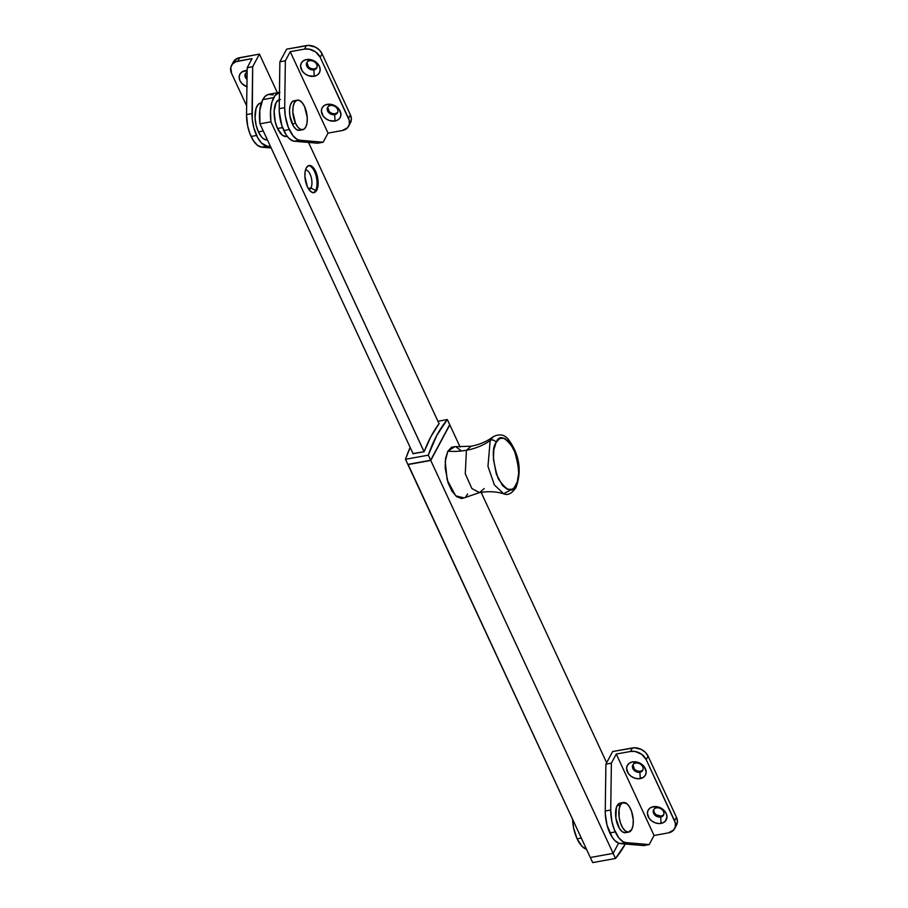 <?xml version="1.0" encoding="UTF-8"?>
<svg xmlns="http://www.w3.org/2000/svg" width="908" height="908" viewBox="0 0 908 908"><rect width="100%" height="100%" fill="white"/><g stroke="black" fill="none" stroke-linecap="round" stroke-linejoin="round"><path stroke-width="1.36" d="M449.812 424.853L460.129 447.088L449.812 424.853L430.755 460.458L613.138 853.372L618.598 843.169L613.138 853.372L590.325 857.515L613.138 853.372L430.755 460.458L449.812 424.853M408.067 464.351L430.755 460.458L407.942 464.59L590.325 857.515L408.067 464.351M606.658 762.743L481.126 492.318L606.658 762.743M310.899 188.013L308.277 188.489L310.899 188.013A10.011 4.551 79.7 0 0 311.035 176.708A10.011 4.551 79.7 0 0 305.485 169.989A10.011 4.551 -100.3 0 1 311.035 176.708A10.011 4.551 -100.3 0 1 310.899 188.013L315.609 190.464L310.899 188.013A10.011 4.551 -100.3 0 1 309.06 189.681A10.011 4.551 79.7 0 0 310.899 188.013M308.516 165.676A13.768 6.265 -100.3 0 1 315.905 175.278A13.768 6.265 -100.3 0 1 315.609 190.464A13.768 6.265 79.7 0 0 315.905 175.278A13.768 6.265 79.7 0 0 308.516 165.676M316.699 190.271L315.609 190.464L316.699 190.271L314.724 192.371L312.261 192.439L309.685 190.476L307.381 186.776L304.918 176.606L305.122 171.68L306.314 167.878A13.768 6.265 -100.3 0 1 309.049 165.517A13.768 6.265 -100.3 0 1 316.835 174.506A13.768 6.265 -100.3 0 1 316.699 190.271A13.768 6.265 -100.3 0 1 313.964 192.621A13.768 6.265 -100.3 0 1 306.178 183.643A13.768 6.265 -100.3 0 1 306.314 167.878L308.289 165.778L310.752 165.699L313.328 167.662L315.632 171.362L318.095 181.532L317.891 186.469L316.699 190.271M273.705 97.633A31.292 14.244 -100.3 0 1 279.437 92.4L274.874 95.783L271.867 102.343L270.505 111.389L270.924 121.831L424.07 451.741L412.924 453.762A200.293 91.129 -100.3 0 1 413.004 453.535L424.115 451.73L270.924 121.831A31.292 14.244 -100.3 0 1 273.705 97.633L262.741 99.63L273.705 97.633M279.936 92.287L268.972 94.284A31.292 14.244 79.7 0 0 262.741 99.63L259.79 110.152L259.96 123.828L413.095 453.728L259.96 123.828L270.924 121.831L259.96 123.828A31.292 14.244 79.7 0 1 262.741 99.63L265.204 96.282L268.178 94.477L273.217 94.841M439.075 423.707L308.516 142.431L439.075 423.707M313.408 192.666A13.768 6.265 79.7 0 0 315.609 190.464A13.768 6.265 -100.3 0 1 313.408 192.666M620.402 805.078A15.027 6.833 -100.3 0 1 623.399 802.513A15.027 6.833 -100.3 0 1 631.877 812.308A15.027 6.833 -100.3 0 1 631.741 829.515L628.291 832.125L625.476 831.081L622.763 827.926L620.55 823.159L619.177 817.506L619.108 809.232L620.402 805.078L622.559 802.797L626.668 803.512L629.38 806.667L631.593 811.434L633.262 819.981L633.035 825.361L631.741 829.515A15.027 6.833 -100.3 0 1 628.756 832.08A15.027 6.833 -100.3 0 1 620.266 822.285A15.027 6.833 -100.3 0 1 620.402 805.078L617.111 805.68L620.402 805.078M623.399 802.513L620.107 803.115A15.027 6.833 79.7 0 0 617.111 805.68A15.027 6.833 79.7 0 0 616.975 822.875A15.027 6.833 79.7 0 0 625.464 832.67L628.756 832.08M620.573 803.058L618.098 804.272L616.339 807.553L615.885 818.097L619.472 828.527L622.196 831.671L624.999 832.727M635.657 763.083A5.63 4.347 -151.8 0 0 632.842 768.565A5.63 4.347 -151.8 0 0 639.902 772.243L640.265 778.61A10.26 7.934 28.2 0 1 627.394 771.891A10.26 7.934 28.2 0 1 632.513 761.914L635.657 763.083A5.63 4.347 28.2 0 1 641.547 765.115A5.63 4.347 28.2 0 1 642.75 770.325A5.63 4.347 28.2 0 1 639.902 772.243A5.63 4.347 28.2 0 1 634.011 770.222A5.63 4.347 28.2 0 1 632.808 765.013A5.63 4.347 28.2 0 1 635.657 763.083L632.513 761.914L629.369 763.174L627.292 765.512L626.599 768.565L628.325 773.491L631.071 776.249L634.613 778.099L638.438 778.769L643.409 777.35L645.497 775.012L646.19 771.948L644.453 767.033L641.718 764.264L636.258 761.925L632.513 761.914A10.26 7.934 28.2 0 1 645.384 768.633A10.26 7.934 28.2 0 1 640.265 778.61L639.902 772.243A5.63 4.347 -151.8 0 0 642.716 766.772A5.63 4.347 -151.8 0 0 635.657 763.083M633.092 764.57A5.63 4.347 -151.8 0 0 634.726 769.53A5.63 4.347 -151.8 0 0 640.39 771.335L637.291 771.062L634.522 769.337L632.978 764.956M656.439 807.87A5.63 4.347 -151.8 0 0 653.635 813.352A5.63 4.347 -151.8 0 0 660.695 817.03L661.058 823.397A10.26 7.934 28.2 0 1 648.187 816.678A10.26 7.934 28.2 0 1 653.306 806.701L656.439 807.87A5.63 4.347 28.2 0 1 662.341 809.902A5.63 4.347 28.2 0 1 663.532 815.112A5.63 4.347 28.2 0 1 660.695 817.03A5.63 4.347 28.2 0 1 654.793 815.009A5.63 4.347 28.2 0 1 653.601 809.8A5.63 4.347 28.2 0 1 656.439 807.87L653.306 806.701L650.162 807.961L648.085 810.299L647.393 813.364L649.118 818.278L651.853 821.036L655.406 822.898L659.231 823.556L662.738 822.92L665.405 821.082L666.971 816.735L666.177 813.42L662.511 809.051L658.958 807.201L653.306 806.701A10.26 7.934 28.2 0 1 666.177 813.42A10.26 7.934 28.2 0 1 661.058 823.397L660.695 817.03A5.63 4.347 -151.8 0 0 663.51 811.559A5.63 4.347 -151.8 0 0 656.439 807.87M653.885 809.357A5.63 4.347 -151.8 0 0 655.519 814.328A5.63 4.347 -151.8 0 0 661.183 816.122L656.132 814.828L654.123 812.433L653.771 809.743M610.721 810.015L605.239 811.014A25.038 11.395 79.7 0 0 609.801 832.908L615.284 831.91A25.038 11.395 -100.3 0 1 610.721 810.015L611.379 763.151L616.26 754.049L654.055 835.474L649.186 844.588L625.839 842.59L623.081 841.705L618.95 838.016L614.239 829.458L611.844 821.331L610.721 810.015L605.239 811.014L605.284 813.772L607.021 825.134L612.174 837.21L614.818 840.536L618.984 843.305L643.704 845.586L649.186 844.588L654.055 835.474L668.322 832.897L654.055 835.474L616.26 754.049L630.515 751.461L635.078 751.472L641.74 754.332L646.212 759.655L648.085 756.148L645.44 752.403L641.536 749.531L634.624 747.761L612.65 751.529L605.897 764.15L605.239 811.014L605.897 764.15L611.379 763.151L616.26 754.049L630.515 751.461L632.399 747.954L612.65 751.529L605.897 764.15L611.379 763.151L610.721 810.015M676.562 824.997L677.413 821.263L676.437 817.223L648.085 756.148L676.437 817.223L674.565 820.73L646.212 759.655L675.28 822.75L675.336 826.711L673.623 830.071L668.322 832.897A12.519 9.67 28.2 0 0 674.633 828.618L676.505 825.111A12.519 9.67 -151.8 0 0 676.437 817.223L674.565 820.73A12.519 9.67 28.2 0 1 674.633 828.618M636.145 762.175L637.144 762.084M642.773 770.063L640.39 771.335A5.63 4.347 -151.8 0 0 642.955 769.848M656.927 806.962L657.937 806.871M663.566 814.851L661.183 816.122A5.63 4.347 -151.8 0 0 663.748 814.635M625.839 842.59A25.038 11.395 -100.3 0 1 615.284 831.91L609.801 832.908A25.038 11.395 79.7 0 0 620.357 843.589L625.839 842.59L620.357 843.589L643.704 845.586L649.186 844.588L625.839 842.59M646.212 759.655L648.085 756.148A12.519 9.67 -151.8 0 0 632.399 747.954L630.515 751.461A12.519 9.67 28.2 0 1 646.212 759.655M577.113 838.833A25.038 11.395 79.7 0 0 586.511 849.286L582.13 846.449L577.113 838.833L581.302 838.073L577.113 838.833L573.674 828.244L572.573 819.277A25.038 11.395 79.7 0 0 577.113 838.833M309.628 60.723A5.63 4.347 -151.8 0 0 306.813 66.193A5.63 4.347 -151.8 0 0 313.884 69.882L314.236 76.249A10.26 7.934 28.2 0 1 301.377 69.53A10.26 7.934 28.2 0 1 306.495 59.553L309.628 60.723A5.63 4.347 28.2 0 1 315.53 62.754A5.63 4.347 28.2 0 1 316.722 67.964A5.63 4.347 28.2 0 1 313.884 69.882A5.63 4.347 28.2 0 1 307.982 67.862A5.63 4.347 28.2 0 1 306.791 62.641A5.63 4.347 28.2 0 1 309.628 60.723L306.495 59.553L303.34 60.813L301.263 63.151L300.571 66.205L302.296 71.119L305.043 73.888L308.595 75.739L314.236 76.249L317.391 74.989L319.468 72.651L320.161 69.587L319.366 66.261L315.689 61.903L310.23 59.565L306.495 59.553A10.26 7.934 28.2 0 1 319.366 66.261A10.26 7.934 28.2 0 1 314.236 76.249L313.884 69.882A5.63 4.347 -151.8 0 0 316.688 64.411A5.63 4.347 -151.8 0 0 309.628 60.723M307.063 62.209A5.63 4.347 -151.8 0 0 308.709 67.169A5.63 4.347 -151.8 0 0 314.372 68.974L311.262 68.702L308.493 66.976L306.961 62.595M330.421 105.51A5.63 4.347 -151.8 0 0 327.606 110.992A5.63 4.347 -151.8 0 0 334.666 114.669L335.029 121.036A10.26 7.934 28.2 0 1 322.158 114.317A10.26 7.934 28.2 0 1 327.277 104.341L330.421 105.51A5.63 4.347 28.2 0 1 336.312 107.541A5.63 4.347 28.2 0 1 337.515 112.751A5.63 4.347 28.2 0 1 334.666 114.669A5.63 4.347 28.2 0 1 328.775 112.649A5.63 4.347 28.2 0 1 327.572 107.439A5.63 4.347 28.2 0 1 330.421 105.51L327.277 104.341L324.133 105.6L322.056 107.938L321.364 110.992L323.089 115.918L325.836 118.676L329.377 120.526L335.029 121.036L338.173 119.777L340.262 117.438L340.954 114.374L339.217 109.459L336.482 106.69L331.023 104.352L327.277 104.341A10.26 7.934 28.2 0 1 340.148 111.06A10.26 7.934 28.2 0 1 335.029 121.036L334.666 114.669A5.63 4.347 -151.8 0 0 337.481 109.198A5.63 4.347 -151.8 0 0 330.421 105.51M327.856 106.996A5.63 4.347 -151.8 0 0 329.49 111.956A5.63 4.347 -151.8 0 0 335.154 113.761L332.056 113.489L329.286 111.763L327.743 107.382M284.692 107.655L279.21 108.654A25.038 11.395 79.7 0 0 283.773 130.548L289.255 129.549A25.038 11.395 -100.3 0 1 284.692 107.655L285.362 60.791L290.231 51.677L328.038 133.113L323.157 142.227L299.822 140.229L297.052 139.344L292.921 135.644L288.211 127.097L285.305 116.111L284.692 107.655L279.21 108.654L279.255 111.412L281.798 125.497L286.145 134.849L288.789 138.164L292.966 140.944L317.675 143.226L323.157 142.227L328.038 133.113L342.293 130.525L328.038 133.113L290.231 51.677L304.498 49.1L309.049 49.111L315.712 51.972L320.184 57.283L322.068 53.788L319.423 50.042L315.507 47.171L308.595 45.4L286.622 49.168L279.88 61.789L279.21 108.654L279.88 61.789L285.362 60.791L290.231 51.677L304.498 49.1L306.371 45.593L286.622 49.168L279.88 61.789L285.362 60.791L284.692 107.655M350.545 122.637L351.385 118.903L350.409 114.862L322.068 53.788L350.409 114.862L348.536 118.358L320.184 57.283L349.251 120.389L349.319 124.351L347.594 127.71L342.293 130.525A12.519 9.67 28.2 0 0 348.604 126.257L350.477 122.75A12.519 9.67 -151.8 0 0 350.409 114.862L348.536 118.358A12.519 9.67 28.2 0 1 348.604 126.257M310.116 59.815L311.115 59.724M316.756 67.703L314.372 68.974A5.63 4.347 -151.8 0 0 316.926 67.487M330.909 104.602L331.908 104.511M337.538 112.49L335.154 113.761A5.63 4.347 -151.8 0 0 337.719 112.274M299.822 140.229A25.038 11.395 -100.3 0 1 289.255 129.549L283.773 130.548A25.038 11.395 79.7 0 0 294.328 141.228L299.822 140.229L294.328 141.228L317.675 143.226L323.157 142.227L299.822 140.229M320.184 57.283L322.068 53.788A12.519 9.67 -151.8 0 0 306.371 45.593L304.498 49.1A12.519 9.67 28.2 0 1 320.184 57.283M297.37 100.152L294.079 100.754A15.027 6.833 79.7 0 0 292.251 123.942L295.543 123.34A15.027 6.833 -100.3 0 1 297.37 100.152A15.027 6.833 -100.3 0 1 304.555 106.52L307.245 117.62L307.006 123L305.724 127.154L303.567 129.435L300.877 129.515L298.062 127.381L295.543 123.34L292.251 123.942A15.027 6.833 79.7 0 0 299.436 130.309L302.727 129.719A15.027 6.833 -100.3 0 1 295.543 123.34L292.853 112.24L293.091 106.872L294.374 102.718L296.53 100.425L299.22 100.345L302.035 102.49L304.555 106.52A15.027 6.833 -100.3 0 1 302.727 129.719M294.544 100.697L292.07 101.912L290.322 105.192L289.538 110.05L289.868 115.736L293.454 126.167L296.167 129.311L298.97 130.355M280.39 99.46L278.756 99.869L276.066 102.729L274.137 111.139L275.249 121.865L277.53 128.505L282.536 127.597L277.53 128.505A18.773 8.547 79.7 0 0 286.508 136.472L287.212 136.348M279.335 99.63A18.773 8.547 79.7 0 0 277.53 128.505L282.411 135.224L285.929 136.529M246.919 86.782A10.26 7.934 28.2 0 1 239.201 78.054A10.26 7.934 28.2 0 1 245.069 70.688L247.135 71.46L245.069 70.688A10.26 7.934 28.2 0 1 247.146 70.529L241.925 71.936L239.848 74.274L239.144 77.339L239.95 80.664L242.118 83.729L247.169 86.873M261.64 147.141L267.134 146.154A25.038 11.395 -100.3 0 1 256.567 135.474L251.085 136.472A25.038 11.395 79.7 0 0 261.64 147.141L271.163 147.959L261.64 147.141L267.134 146.154L261.583 143.101L257.713 137.732L253.797 127.699L252.254 119.175L252.674 66.715L259.427 54.105L277.371 92.752L259.427 54.105L252.674 66.715L247.192 67.714L246.522 114.578L247.646 125.883L250.041 134.021L253.457 140.774L257.486 145.325L261.64 147.141M270.459 146.438L267.134 146.154L270.459 146.438M231.495 65.455L233.367 61.948A12.519 9.67 -151.8 0 1 239.678 57.681L237.805 61.188A12.519 9.67 28.2 0 0 231.495 65.455A12.519 9.67 28.2 0 0 231.563 73.355L246.647 105.85L231.563 73.355L230.78 67.362L232.505 64.003L235.751 61.767L252.061 58.6L247.192 67.714L252.061 58.6L237.805 61.188L239.678 57.681L259.427 54.105L237.635 58.26L233.311 62.062M247.067 78.099L245.557 75.512L245.535 73.718M246.522 114.578A25.038 11.395 79.7 0 0 251.085 136.472L256.567 135.474A25.038 11.395 -100.3 0 1 252.015 113.579L246.522 114.578L252.015 113.579L252.674 66.715L247.192 67.714L246.522 114.578M247.124 72.186A5.63 4.347 -151.8 0 0 247.021 79.416A5.63 4.347 28.2 0 1 245.364 73.775A5.63 4.347 28.2 0 1 247.124 72.186M245.637 73.344A5.63 4.347 -151.8 0 0 247.044 78.077M266.782 139.991L263.275 138.64L261.527 136.949L258.405 131.876A18.773 8.547 79.7 0 1 260.721 102.979L258.258 104.386L256.045 108.449L255.08 117.983L256.135 125.213L258.405 131.876L263.286 130.99L258.405 131.876A18.773 8.547 79.7 0 0 267.417 139.934L267.44 139.923M464.067 497.89L461.616 498.549L456.713 496.71L451.957 491.205L448.087 482.863L445.158 467.892L445.567 458.483L447.826 451.219L445.226 461.343L447.156 479.878L455.68 495.847L464.056 497.902L479.515 492.59L471.888 488.561L465.271 473.772L466.417 450.255L465.271 473.772L471.888 488.561L479.515 492.59C488.05 491.137 496.097 491.523 503.634 493.748L494.372 484.917L487.959 466.315L490.184 440.505A3.757 2.906 28.2 0 1 496.086 442.468A3.757 2.906 -151.8 0 0 490.184 440.505L493.282 436.691L490.184 440.505A74.853 57.828 28.2 0 1 466.417 450.255L471.116 446.237L466.417 450.255A74.853 57.828 -151.8 0 0 490.184 440.505L487.959 466.315L494.372 484.917L503.634 493.748L512.543 489.026M496.086 442.468C499.241 434.296 505.177 436.521 513.883 449.131C519.535 467.45 520.216 479.481 515.926 485.224A3.757 2.906 28.2 0 1 515.926 487.63A3.757 2.906 -151.8 0 0 515.926 485.224C512.77 493.396 506.834 491.183 498.129 478.573C492.476 460.254 491.796 448.223 496.086 442.468L493.827 449.732L493.419 459.142L496.347 474.112L502.533 485.632L507.459 489.378L512.157 489.23L514.2 487.687L517.276 481.944L518.638 473.443L518.071 463.489L515.665 453.58L509.49 442.071L504.564 438.326L499.854 438.462L496.086 442.468M503.634 493.748C507.663 495.7 511.76 493.657 515.948 487.596C522.781 468.755 517.969 452.638 508.696 439.812C504.791 434.591 499.65 433.547 493.282 436.691C487.006 441.413 479.617 444.591 471.116 446.237L454.772 446.691L447.826 451.219A74.853 57.828 -151.8 0 0 466.417 450.255A74.853 57.828 28.2 0 1 447.826 451.219L451.594 447.213L454.829 446.691M479.515 492.59L484.202 488.561M456.304 447.076L461.23 450.811M467.665 493.975L465.94 496.438M410.155 447.394L405.479 459.3L407.84 464.397L405.479 459.3L428.292 455.169L430.653 460.254L407.84 464.397L430.653 460.254L449.71 424.649L447.349 419.553L437.94 421.267L447.349 419.553L436.861 435.295L428.292 455.169A200.293 91.129 -100.3 0 1 447.349 419.553L449.71 424.649L430.653 460.254L428.292 455.169L405.479 459.3A200.293 91.129 79.7 0 1 410.155 447.394M439.188 423.548A200.293 91.129 79.7 0 0 424.115 451.73L431.05 436.351L439.188 423.548M618.598 843.169L613.138 853.372L615.499 858.469L625.294 844.009A200.293 91.129 -100.3 0 1 615.499 858.469L592.686 862.6L590.325 857.515L592.686 862.6L615.499 858.469L613.138 853.372L590.325 857.515L613.138 853.372L618.598 843.169M312.863 192.814L313.964 192.621"/></g></svg>
